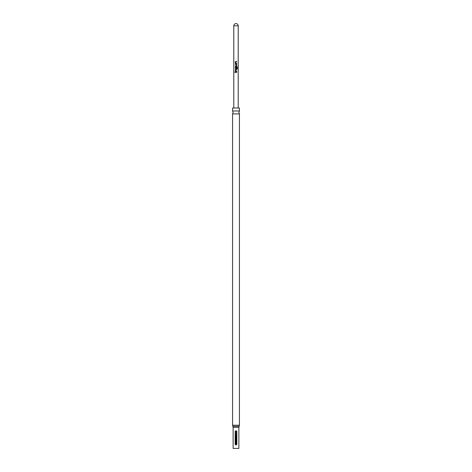 <?xml version="1.0" encoding="UTF-8"?>
<svg xmlns="http://www.w3.org/2000/svg" width="472" height="472" viewBox="0 0 472 472"><rect width="100%" height="100%" fill="white"/><g stroke="black" fill="none" stroke-linecap="round" stroke-linejoin="round"><path stroke-width="0.71" d="M235.186 72.204L234.767 72.204L235.186 72.204M235.139 72.204L234.702 72.204L235.139 72.204M239.434 110.973L232.566 110.973L233.121 112.436L232.566 113.9L239.434 113.9L238.879 112.436L239.434 110.973L239.434 108.005L232.566 108.005L232.566 110.973M233.787 108.005L233.787 25.812A2.212 2.212 0 0 1 236 23.6A2.212 2.212 0 0 1 238.212 25.812L238.212 108.005M235.77 63.195L235.746 61.85L236.655 61.82L236.655 61.413L235.345 61.797L235.345 63.218L236.655 63.602L236.655 63.195L235.77 63.195M236.655 64.44L235.345 64.062L235.345 64.469L236.26 64.493L236.26 65.814L235.345 65.838L235.345 66.245L236.655 65.868L236.655 64.44L236.271 64.062M237.298 67.089L236.973 66.705L235.717 66.705L235.345 68.511L236.289 68.894L236.655 67.343L236.26 67.343L236.26 68.505L235.77 68.528L235.746 67.183L236.926 67.16L236.95 68.794L237.298 68.794L237.298 67.089L236.926 66.705M235.77 71.13L235.746 69.785L236.655 69.762L236.655 69.355L235.345 69.732L235.345 71.16L236.655 71.537L236.655 71.13L235.77 71.13M235.345 71.998L235.345 72.405L236.655 72.405L236.655 71.998L235.345 71.998M233.121 427.366L233.121 448.4L238.879 448.4L238.879 427.366L233.121 427.366L232.843 426.299L239.156 426.299L239.434 425.225L239.434 113.9M236 430.676L236.832 431.508L236.832 444.246L236 445.078L235.168 444.246L235.168 431.508L236 430.676L235.711 444.246L236.289 444.246L236 431.231M235.38 71.998L235.38 72.405M236.625 72.405L236.625 71.998M236.625 69.762L236.625 69.355M235.734 69.355L235.345 69.732M235.38 69.732L235.345 71.16M235.38 71.16L235.734 71.537M236.625 71.537L236.625 71.13M236.95 68.794L237.233 67.089M235.734 66.705L235.345 67.089M235.38 67.089L235.345 68.511M235.38 68.511L235.734 68.894M236.271 68.894L236.655 68.511M236.625 68.511L236.625 67.343L236.26 67.343M236.271 66.245L236.655 65.868M236.625 65.868L236.625 64.44M235.38 64.062L235.38 64.469M235.38 65.838L235.38 66.245M236.625 61.82L236.625 61.413M235.734 61.413L235.345 61.797M235.38 61.797L235.345 63.218M235.38 63.218L235.734 63.602M236.625 63.602L236.625 63.195M233.787 25.812L238.212 25.812M232.566 113.9L232.566 425.225L239.434 425.225M236.289 431.508L236.832 431.508M236.832 444.246L236.289 444.246M236 445.078L236 444.524M235.711 431.508L235.168 431.508M235.168 444.246L235.711 444.246M232.566 425.225L232.843 426.299M238.879 427.366L239.156 426.299"/></g></svg>
